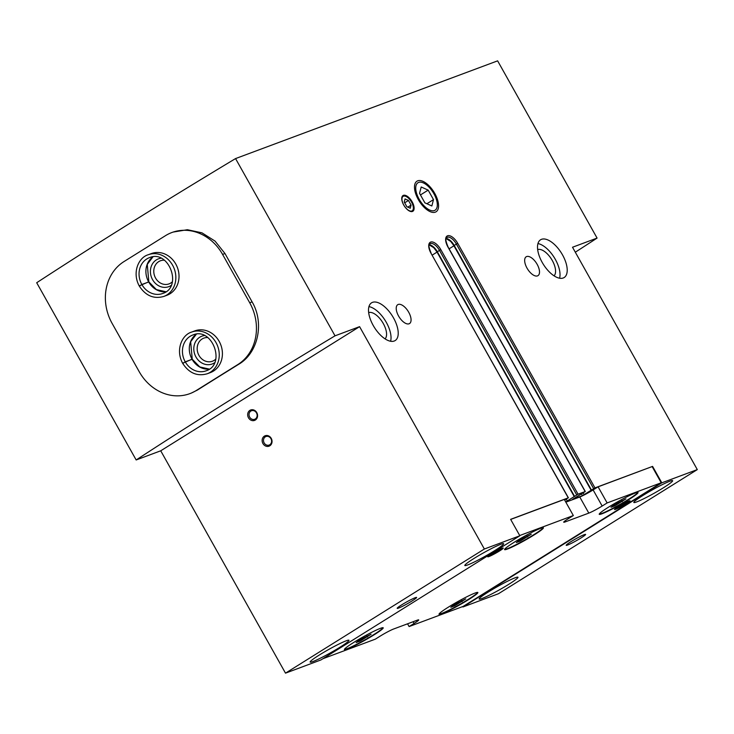 <?xml version="1.0" encoding="UTF-8"?>
<svg xmlns="http://www.w3.org/2000/svg" width="734" height="734" viewBox="0 0 734 734"><rect width="100%" height="100%" fill="white"/><g stroke="black" fill="none" stroke-linecap="round" stroke-linejoin="round"><path stroke-width="1.1" d="M191.161 393.158L197.418 390.057A815.924 69.583 -29.3 0 1 238.853 364.192C257.955 353.045 264.699 323.217 252.092 301.867L224.971 253.524L215.044 241.091L201.96 232.834L187.372 229.724L173.068 232.082M285.498 673.151L484.367 549.014L519.856 535.774L320.987 659.921L285.498 673.151L160.728 450.804L136.157 459.961L36.7 282.728A815.924 69.583 -29.3 0 1 235.559 158.581L497.624 60.849L597.081 238.082A815.924 69.583 -29.3 0 1 575.309 252.212M136.157 459.961A815.924 69.583 -29.3 0 1 335.025 335.823L359.587 326.658L484.367 549.014M235.559 158.581L335.025 335.823M411.545 202.134A8.533 4.083 58 0 0 405.755 196.336A8.533 4.083 58 0 0 402.076 200.465A8.533 4.083 58 0 0 408.003 209.961A8.533 4.083 58 0 0 413.334 208.465A8.533 4.083 58 0 0 411.545 202.134M405.049 198.932L408.462 200.465L411.077 205.116L410.269 208.236L406.847 206.694L404.241 202.043L405.049 198.932M554.069 275.846A15.579 7.459 58 0 0 552.28 260.497A15.579 7.459 58 0 0 537.673 249.578M385.075 338.869A15.579 7.459 58 0 0 383.276 323.52A15.579 7.459 58 0 0 368.67 312.601M504.597 549.371A22.249 1.899 150.7 0 0 524.746 540.031A22.249 1.899 150.7 0 0 543.224 527.7M519.911 539.829L531.288 534.196L520.241 541.096L516.341 542.554L519.911 539.829M599.228 514.075A22.249 1.899 150.7 0 0 619.386 504.735A22.249 1.899 150.7 0 0 637.855 492.404M614.551 504.533L625.928 498.9L614.881 505.799L610.982 507.258L614.551 504.533M439.042 614.083A22.249 1.899 150.7 0 0 459.19 604.743A22.249 1.899 150.7 0 0 477.669 592.411M454.355 604.541L465.741 598.907L454.685 605.807L450.786 607.266L454.355 604.541M344.402 649.379A22.249 1.899 150.7 0 0 364.55 640.039A22.249 1.899 150.7 0 0 383.029 627.708M359.724 639.837L371.101 634.204L360.055 641.103L356.146 642.562L359.724 639.837M643.094 495.367A22.249 1.899 150.7 0 0 633.827 502.469A22.249 1.899 150.7 0 0 654.159 493.239A22.249 1.899 150.7 0 0 672.638 480.687A22.249 1.899 150.7 0 0 643.094 495.367M488.422 591.925A22.249 1.899 150.7 0 0 479.155 599.027A22.249 1.899 150.7 0 0 499.496 589.797A22.249 1.899 150.7 0 0 517.975 577.245A22.249 1.899 150.7 0 0 488.422 591.925M570.832 541.747A11.129 0.945 150.7 0 0 566.198 545.307A11.129 0.945 150.7 0 0 576.364 540.692A11.129 0.945 150.7 0 0 585.604 534.416A11.129 0.945 150.7 0 0 570.832 541.747M661.811 482.834L697.3 469.595L498.441 593.742L462.952 606.972L661.811 482.834L652.59 466.393L594.962 487.89L582.447 495.679L572.621 499.304L585.301 491.514L578.062 494.193L565.694 501.918M474.1 558.39A22.249 1.899 150.7 0 0 464.833 565.501A22.249 1.899 150.7 0 0 485.165 556.262A22.249 1.899 150.7 0 0 503.643 543.72A22.249 1.899 150.7 0 0 474.1 558.39M319.428 654.948A22.249 1.899 150.7 0 0 310.161 662.059A22.249 1.899 150.7 0 0 330.493 652.82A22.249 1.899 150.7 0 0 348.971 640.277A22.249 1.899 150.7 0 0 319.428 654.948M401.828 604.779A11.129 0.945 150.7 0 0 397.195 608.33A11.129 0.945 150.7 0 0 407.37 603.715A11.129 0.945 150.7 0 0 416.609 597.448A11.129 0.945 150.7 0 0 401.828 604.779M403.709 204.988A9.276 4.441 -122 0 1 403.021 195.547A9.276 4.441 -122 0 1 412.159 201.832A9.276 4.441 -122 0 1 412.838 211.273A9.276 4.441 -122 0 1 403.709 204.988M434.748 193.409A18.047 8.643 58 0 0 422.16 181.023A18.047 8.643 58 0 0 414.517 186.142A18.047 8.643 58 0 0 430.537 211.805A18.047 8.643 58 0 0 434.748 193.409M537.15 264.332A11.129 5.331 58 0 0 526.186 256.781A11.129 5.331 58 0 0 527.562 269.039A11.129 5.331 58 0 0 537.976 275.663A11.129 5.331 58 0 0 537.15 264.332M408.71 312.234A11.129 5.331 58 0 0 397.755 304.683A11.129 5.331 58 0 0 399.122 316.941A11.129 5.331 58 0 0 409.535 323.566A11.129 5.331 58 0 0 408.71 312.234M562.501 254.872A22.249 10.652 58 0 0 540.573 239.779A22.249 10.652 58 0 0 543.325 264.304A22.249 10.652 58 0 0 564.143 277.535A22.249 10.652 58 0 0 562.501 254.872M393.507 317.905A22.249 10.652 58 0 0 371.578 302.812A22.249 10.652 58 0 0 374.322 327.327A22.249 10.652 58 0 0 395.149 340.567A22.249 10.652 58 0 0 393.507 317.905M519.856 535.774L510.625 519.342L568.254 497.845L564.666 500.093M597.081 238.082L572.52 247.239L697.3 469.595M160.728 450.804L359.587 326.658M248.477 417.774A5.56 4.863 69.5 0 1 252.349 409.71A5.56 4.863 69.5 0 1 257.047 418.086A5.56 4.863 69.5 0 1 248.477 417.774M262.946 443.556A5.56 4.863 69.5 0 1 266.818 435.491A5.56 4.863 69.5 0 1 271.516 443.859A5.56 4.863 69.5 0 1 262.946 443.556M510.68 519.424L564.299 499.432L573.337 515.543L568.364 518.644A11.129 0.945 -29.3 0 0 563.73 522.195A11.129 0.945 -29.3 0 0 565.152 521.929L588.806 513.103A11.129 0.945 -29.3 0 0 602.164 506.038L607.137 502.937L661.215 482.77L463.182 606.394L409.104 626.561L414.077 623.46A11.129 0.945 -29.3 0 0 418.71 619.909A11.129 0.945 -29.3 0 0 417.288 620.175L393.635 629.001A11.129 0.945 -29.3 0 0 380.276 636.066L375.303 639.167L322.96 658.692M565.841 502.184L579.768 496.991L588.806 513.103M652.59 466.393L598.091 486.826L593.127 489.927A11.129 0.945 -29.3 0 1 579.768 496.991M519.718 535.536L573.337 515.543M598.091 486.826L607.137 502.937M652.177 466.65L661.215 482.77M407.553 623.808L409.104 626.561M626.322 503.662A8.9 0.762 -29.3 0 1 618.331 508.102A8.9 0.762 -29.3 0 1 614.496 509.46A8.9 0.762 -29.3 0 1 618.202 506.689A8.9 0.762 -29.3 0 1 629.965 500.771A8.9 0.762 -29.3 0 1 626.322 503.662M499.57 550.931A8.9 0.762 -29.3 0 1 491.587 555.381A8.9 0.762 -29.3 0 1 487.752 556.73A8.9 0.762 -29.3 0 1 491.459 553.959A8.9 0.762 -29.3 0 1 503.212 548.05A8.9 0.762 -29.3 0 1 499.57 550.931M448.3 607.192A22.249 1.899 150.7 0 0 439.033 614.294A22.249 1.899 150.7 0 0 459.374 605.064A22.249 1.899 150.7 0 0 477.852 592.521A22.249 1.899 150.7 0 0 448.3 607.192M608.495 507.185A22.249 1.899 150.7 0 0 599.228 514.295A22.249 1.899 150.7 0 0 619.569 505.056A22.249 1.899 150.7 0 0 638.039 492.514A22.249 1.899 150.7 0 0 608.495 507.185M513.855 542.481A22.249 1.899 150.7 0 0 504.588 549.592A22.249 1.899 150.7 0 0 524.929 540.352A22.249 1.899 150.7 0 0 543.399 527.81A22.249 1.899 150.7 0 0 513.855 542.481M353.66 642.489A22.249 1.899 150.7 0 0 344.402 649.59A22.249 1.899 150.7 0 0 364.734 640.36A22.249 1.899 150.7 0 0 383.212 627.818A22.249 1.899 150.7 0 0 353.66 642.489M366.908 635.818L367.523 636.928M359.458 640.039L360.055 641.103M461.548 600.522L462.163 601.632M454.089 604.743L454.685 605.807M621.735 500.524L622.359 501.625M614.285 504.735L614.881 505.799M527.104 535.82L527.718 536.921M519.644 540.031L520.241 541.096M390.589 341.255A22.249 10.652 58 0 0 386.323 322.391A22.249 10.652 58 0 0 368.954 306.61M559.583 278.223A22.249 10.652 58 0 0 555.317 259.359A22.249 10.652 58 0 0 537.958 243.578M405.755 196.336L405.04 196.051A9.276 4.441 58 0 0 402.636 195.85M412.398 211.484A9.276 4.441 58 0 0 413.27 209.236L413.334 208.465M404.682 202.832L408.462 200.465M407.838 207.144L411.077 205.116M264.148 442.914A4.56 3.982 69.5 0 1 265.956 436.528A4.56 3.982 69.5 0 1 271.277 439.409A4.56 3.982 69.5 0 1 269.139 445.07A4.56 3.982 69.5 0 1 264.148 442.914M249.688 417.141A4.56 3.982 69.5 0 1 251.487 410.746A4.56 3.982 69.5 0 1 256.817 413.627A4.56 3.982 69.5 0 1 254.67 419.288A4.56 3.982 69.5 0 1 249.688 417.141M112.109 323.382L139.231 371.725A46.361 40.508 -110.5 0 0 189.959 393.608A46.361 40.508 -110.5 0 0 196.363 390.451L237.788 364.587A46.361 40.508 -110.5 0 0 249.707 302.757L222.585 254.414A46.361 40.508 -110.5 0 0 171.857 232.531A46.361 40.508 -110.5 0 0 165.453 235.687L124.028 261.552A46.361 40.508 -110.5 0 0 112.109 323.382M191.666 332.071A22.249 19.442 -110.5 0 1 217.659 346.127A22.249 19.442 -110.5 0 1 207.217 373.771L210.383 372.588A22.249 19.442 -110.5 0 0 219.182 341.393A22.249 19.442 -110.5 0 0 194.831 330.887L191.666 332.071C182.041 334.741 175.298 349.806 182.601 363.183M148.268 254.735A22.249 19.442 -110.5 0 1 174.261 268.791A22.249 19.442 -110.5 0 1 163.82 296.435L166.985 295.252A22.249 19.442 -110.5 0 0 175.784 264.057A22.249 19.442 -110.5 0 0 151.433 253.551L148.268 254.735C138.634 257.395 131.9 272.47 139.203 285.847M164.352 260.203A12.322 10.771 -110.5 0 0 160.434 260.781A12.322 10.771 -110.5 0 0 154.654 276.094A12.322 10.771 -110.5 0 0 169.049 283.884A12.322 10.771 -110.5 0 0 172.389 281.764M160.994 258.23A14.836 12.964 -110.5 0 0 151.461 277.287A14.836 12.964 -110.5 0 0 171.141 285.453M207.75 337.548A12.322 10.771 -110.5 0 0 203.841 338.126A12.322 10.771 -110.5 0 0 198.052 353.439A12.322 10.771 -110.5 0 0 212.456 361.22A12.322 10.771 -110.5 0 0 215.787 359.1M204.391 335.566A14.836 12.964 -110.5 0 0 194.859 354.632A14.836 12.964 -110.5 0 0 214.539 362.789M139.836 285.636L139.221 285.829M165.967 291.756L156.388 289.591L148.883 281.911L141.836 284.489L139.543 286.058M148.837 281.828L147.259 264.405L152.956 256.854A19.102 16.689 -110.5 0 0 148.644 281.874L148.819 281.838M148.644 281.874L139.396 285.801M183.234 362.972L182.619 363.174M192.079 359.284A19.102 16.689 -110.5 0 0 209.355 369.11L199.795 366.936L192.28 359.247L185.234 361.834L182.94 363.394M192.244 359.174L190.656 341.75L196.354 334.19A19.102 16.689 -110.5 0 0 192.042 359.22L192.216 359.183M192.042 359.22L182.794 363.137M419.151 199.226A16.185 7.753 -122 0 1 422.922 182.729A16.185 7.753 -122 0 1 437.29 205.749A16.185 7.753 -122 0 1 430.436 210.346A16.185 7.753 -122 0 1 419.151 199.226M431.849 205.97L424.876 202.832L419.554 193.336L421.197 186.987L428.17 190.124L433.491 199.611L431.849 205.97M420.454 194.941L428.17 190.124M426.894 203.74L433.491 199.611M499.386 549.995L499.615 550.408L500.102 549.794L499.496 549.959L495.395 551.986L491.523 554.932L499.615 550.408L491.523 554.932M498.909 551.179A7.45 0.633 150.7 0 0 501.992 548.922A7.45 0.633 150.7 0 0 495.202 551.885A7.45 0.633 150.7 0 0 489.128 556.133A7.45 0.633 150.7 0 0 498.909 551.179M495.184 552.106L495.634 552.904M626.139 502.726L626.368 503.139L626.845 502.524L626.249 502.68L622.138 504.717L618.276 507.662L626.368 503.139L618.276 507.662M625.662 503.909A7.45 0.633 150.7 0 0 628.735 501.652A7.45 0.633 150.7 0 0 621.955 504.616A7.45 0.633 150.7 0 0 615.881 508.864A7.45 0.633 150.7 0 0 625.662 503.909M621.937 504.836L622.377 505.625M437.042 251.909L440.804 249.606A10.753 5.147 -122 0 0 430.656 242.082A10.753 5.147 -122 0 0 431.005 253.258L568.254 497.845M440.804 249.606L578.062 494.193M453.942 245.606L457.704 243.303A10.753 5.147 -122 0 0 447.557 235.788A10.753 5.147 -122 0 0 447.905 246.954L585.154 491.541M457.704 243.303L594.962 487.89M581.42 493.844L582.447 495.679M583.191 492.899L584.227 494.734M449.107 248.817L453.942 245.798M446.134 238.495A9.643 4.615 -122 0 1 454.162 245.385L591.411 489.973M585.301 491.514L448.043 246.927C443.657 235.926 447.089 238.862 446.868 237.467A9.643 4.615 -122 0 1 456.364 244.009L593.622 488.596M431.005 253.258L431.142 253.23C426.757 242.229 430.188 245.165 429.968 243.771A9.643 4.615 -122 0 1 439.464 250.312L576.722 494.899M429.234 244.798A9.643 4.615 -122 0 1 437.262 251.689L574.511 496.276M566.29 499.203L567.327 501.038M432.207 255.12L437.042 252.101M568.4 497.817L431.051 253.34M564.703 521.131L565.152 521.929M593.127 489.927L602.164 506.038M413.104 621.735L414.077 623.46M196.363 390.451L197.418 390.057M237.788 364.587L238.853 364.192M249.707 302.757L252.092 301.867M222.585 254.414L224.971 253.524M148.681 281.939A19.102 16.689 -110.5 0 0 165.948 291.765M141.836 284.489A19.102 16.689 -110.5 0 0 162.709 293.481C183.069 287.223 168.783 249.019 149.369 257.689A19.102 16.689 -110.5 0 0 141.8 284.425M185.234 361.834A19.102 16.689 -110.5 0 0 206.116 370.817C226.467 364.569 212.181 326.355 192.767 335.025A19.102 16.689 -110.5 0 0 185.197 361.77M446.098 238.605L450.722 241.422L453.851 245.624L591.109 490.211M429.197 244.899L433.822 247.725L436.95 251.927L574.208 496.514M163.82 296.435C153.828 299.243 145.671 295.793 139.332 286.086M207.217 373.771C197.235 376.588 189.069 373.138 182.738 363.422M501.992 548.922L502.414 548.206M489.128 556.133L488.303 556.124M628.735 501.652L629.166 500.937M615.881 508.864L615.055 508.855"/></g></svg>
